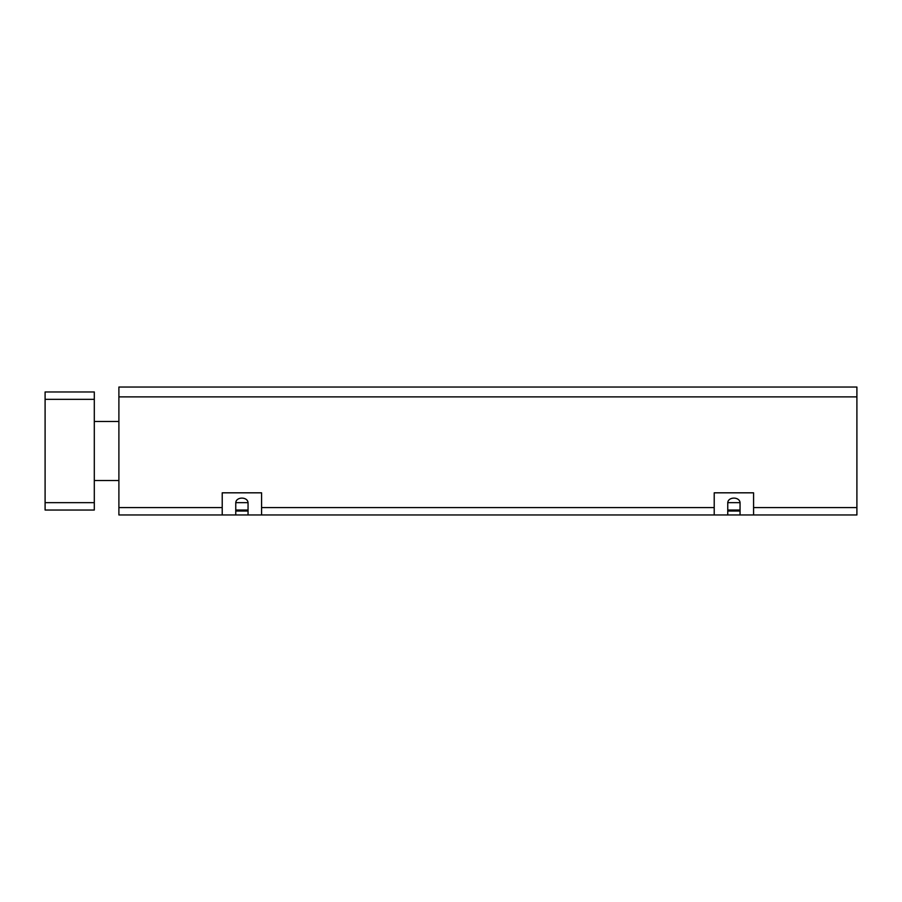 <?xml version="1.0" encoding="UTF-8"?>
<svg xmlns="http://www.w3.org/2000/svg" width="902" height="902" viewBox="0 0 902 902"><rect width="100%" height="100%" fill="white"/><g stroke="black" fill="none" stroke-linecap="round" stroke-linejoin="round"><path stroke-width="1.35" d="M714.215 514.963L714.215 492.819L753.576 492.819L753.576 514.963L740.046 514.963L740.046 502.662C739.595 496.585 728.196 496.585 727.756 502.662L727.756 514.963L235.76 514.963L235.76 502.662C236.2 496.585 247.599 496.585 248.05 502.662L235.76 502.662M248.05 514.963L248.05 502.662M235.76 514.963L222.219 514.963L222.219 492.819L261.58 492.819L261.58 514.963M740.046 514.963L727.756 514.963M740.046 510.532L727.756 510.532M248.05 510.532L235.76 510.532M856.9 396.88L118.895 396.88L118.895 387.037L856.9 387.037L856.9 514.963L753.576 514.963M118.895 396.88L118.895 514.963L222.219 514.963M45.1 399.338L45.1 510.036L94.304 510.036L94.304 391.964L45.1 391.964L45.1 399.338L94.304 399.338M45.1 502.662L94.304 502.662M714.215 507.578L261.58 507.578M740.046 511.028L727.756 511.028M248.05 511.028L235.76 511.028M740.046 510.036L727.756 510.036M248.05 510.036L235.76 510.036M740.046 502.662L727.756 502.662M856.9 507.578L753.576 507.578M222.219 507.578L118.895 507.578M118.895 421.482L94.304 421.482M118.895 480.518L94.304 480.518"/></g></svg>
